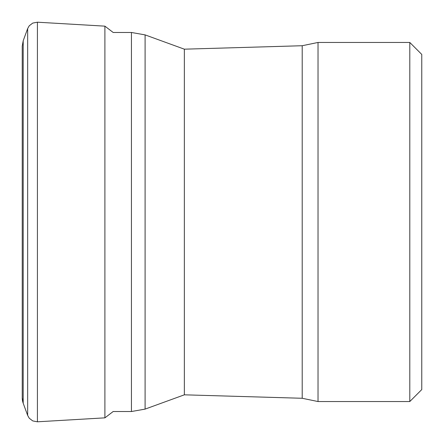 <?xml version="1.0" encoding="UTF-8"?>
<svg xmlns="http://www.w3.org/2000/svg" width="444" height="444" viewBox="0 0 444 444"><rect width="100%" height="100%" fill="white"/><g stroke="black" fill="none" stroke-linecap="round" stroke-linejoin="round"><path stroke-width="0.67" d="M22.239 397.846A15.962 15.496 -149.3 0 0 23.193 403.208L22.239 397.852L22.239 46.148L23.193 40.793L23.193 403.208L27.661 415.418L29.26 418.231L32.745 420.918L37.418 421.8L104.895 417.848L104.895 26.152L113.176 32.479L131.446 32.479L145.094 34.887L145.094 409.113L131.446 411.521L113.087 411.521M318.026 401.543L302.209 398.274L302.209 45.726L318.026 42.458L318.026 401.543L409.795 401.543L409.795 42.458L421.761 54.423L421.761 389.577L409.795 401.543M145.094 409.113L184.354 394.821L302.209 398.274M23.193 40.793L27.661 28.577L27.661 415.423L24.331 406.316M27.661 28.577L29.26 25.769L32.745 23.082L37.418 22.2L37.418 421.8M184.354 394.821L184.354 49.179L302.209 45.726M131.446 411.521L131.446 32.479M37.418 22.2L104.895 26.152M113.176 411.521L104.895 417.848M184.354 49.179L145.094 34.887M409.795 42.458L318.026 42.458"/></g></svg>
